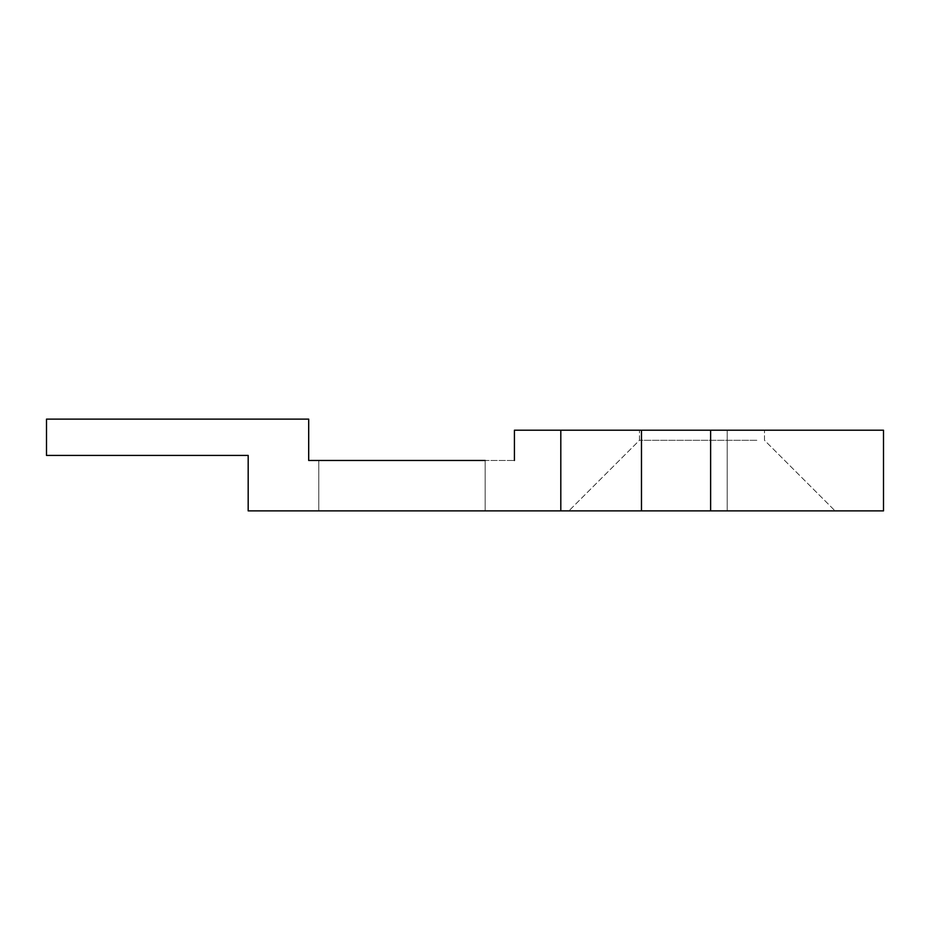 <?xml version="1.0" encoding="UTF-8"?>
<svg xmlns="http://www.w3.org/2000/svg" width="930" height="930" viewBox="0 0 930 930"><rect width="100%" height="100%" fill="white"/><g stroke="black" fill="none" stroke-linecap="round" stroke-linejoin="round"><path stroke-width="0.7" stroke-dasharray="4.65 3.49" d="M308.69 460.466L318.781 460.466L318.781 510.884L318.781 460.466L318.781 510.884L248.182 510.884L248.182 455.421L46.5 455.421L46.5 419.116L46.5 455.421L46.5 419.116L308.69 419.116L46.5 419.116L308.69 419.116L308.69 460.466L308.69 419.116L308.69 460.466L514.418 460.466L485.169 460.466L485.169 510.884L485.169 460.466L485.169 510.884L727.19 510.884L727.19 430.206L514.418 430.206L514.418 460.466M641.479 510.884L641.479 430.206L710.625 430.206L710.625 510.884L641.479 510.884L641.479 430.206L641.479 510.884L248.182 510.884L248.182 455.421L46.5 455.421L248.182 455.421L248.182 510.884L318.781 510.884M756.846 440.297L639.456 440.297L756.846 440.297M756.846 430.206L639.456 430.206L756.846 430.206M727.19 510.884L727.19 430.206L727.19 510.884L485.169 510.884M641.479 430.206L727.19 430.206M818.795 510.884L568.869 510.884L818.795 510.884M710.625 430.206L883.5 430.206L883.5 510.884L710.625 510.884M560.802 510.884L560.802 430.206M639.456 440.297L639.456 430.206L639.456 440.297L568.869 510.884L639.456 440.297M764.507 440.297L764.507 430.206L764.507 440.297L835.094 510.884L764.507 440.297"/><path stroke-width="1.4" d="M641.479 510.884L641.479 430.206L883.5 430.206L883.5 510.884L248.182 510.884L248.182 455.421L46.5 455.421L46.5 419.116L308.69 419.116L308.69 460.466L485.169 460.466M318.781 460.466L308.69 460.466M641.479 430.206L514.418 430.206L514.418 460.466M710.625 510.884L710.625 430.206M560.802 510.884L560.802 430.206"/></g></svg>

